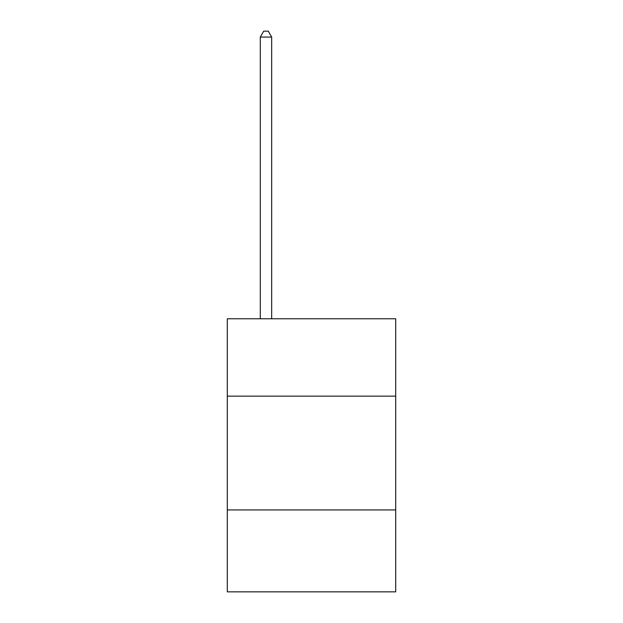 <?xml version="1.0" encoding="UTF-8"?>
<svg xmlns="http://www.w3.org/2000/svg" width="623" height="623" viewBox="0 0 623 623"><rect width="100%" height="100%" fill="white"/><g stroke="black" fill="none" stroke-linecap="round" stroke-linejoin="round"><path stroke-width="0.93" d="M395.698 396.15L395.698 318.781L227.302 318.781L227.302 396.15L395.698 396.15L395.698 591.85L227.302 591.85L227.302 396.15M395.698 509.933L227.302 509.933M271.675 318.781L271.675 37.069L260.297 37.069L260.297 318.781M260.297 37.069L263.716 31.15L268.264 31.15L271.675 37.069"/></g></svg>
